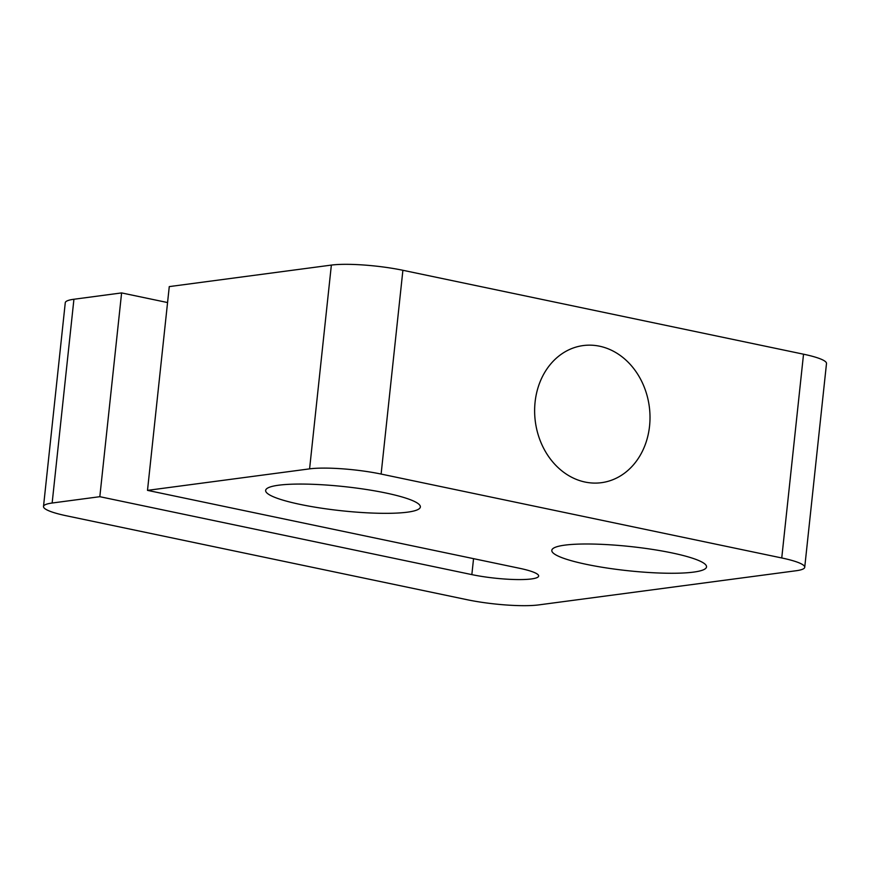 <?xml version="1.0" encoding="UTF-8"?>
<svg xmlns="http://www.w3.org/2000/svg" width="870" height="870" viewBox="0 0 870 870"><rect width="100%" height="100%" fill="white"/><g stroke="black" fill="none" stroke-linecap="round" stroke-linejoin="round"><path stroke-width="1.3" d="M52.146 503.023A51.874 8.102 -173.9 0 0 43.5 506.503A51.874 8.102 -173.9 0 0 66.468 515.801L467.103 599.713A51.874 8.102 -173.9 0 0 538.639 604.911L796.072 570.753A51.874 8.102 -173.9 0 0 804.728 567.273A51.874 8.102 -173.9 0 0 781.749 557.964L381.114 474.063A51.874 8.102 -173.9 0 0 309.589 468.865L147.498 490.365L519.52 568.284A43.228 6.753 6.1 0 1 538.66 576.038A43.228 6.753 6.1 0 1 531.45 578.942A43.228 6.753 6.1 0 1 471.844 574.613L99.822 496.694L121.604 292.918L73.928 299.247L52.146 503.023L99.822 496.694M693.564 572.112A77.8 12.147 -173.9 0 0 706.538 566.903A77.8 12.147 -173.9 0 0 652.206 549.372A77.8 12.147 -173.9 0 0 564.782 545.142A77.8 12.147 -173.9 0 0 551.808 550.362A77.8 12.147 -173.9 0 0 606.14 567.893A77.8 12.147 -173.9 0 0 693.564 572.112M407.388 512.18A77.8 12.147 -173.9 0 0 420.362 506.96A77.8 12.147 -173.9 0 0 366.031 489.44A77.8 12.147 -173.9 0 0 278.617 485.21A77.8 12.147 -173.9 0 0 265.644 490.43A77.8 12.147 -173.9 0 0 319.975 507.96A77.8 12.147 -173.9 0 0 407.388 512.18M649.553 426.115A69.154 57.474 -97.6 0 1 601.42 482.687A69.154 57.474 -97.6 0 1 535.083 402.136A69.154 57.474 -97.6 0 1 583.226 345.564A69.154 57.474 -97.6 0 1 649.553 426.115M147.498 490.365L169.269 286.6L331.361 265.089A51.874 8.102 6.1 0 1 402.897 270.287L803.532 354.199A51.874 8.102 6.1 0 1 826.5 363.497L804.728 567.273M43.5 506.503L65.272 302.727A51.874 8.102 6.1 0 1 73.928 299.247M167.573 302.553L121.604 292.918M471.844 574.613L473.552 558.66M309.589 468.865L331.361 265.089M781.749 557.964L803.532 354.199M402.897 270.287L381.114 474.063"/></g></svg>
